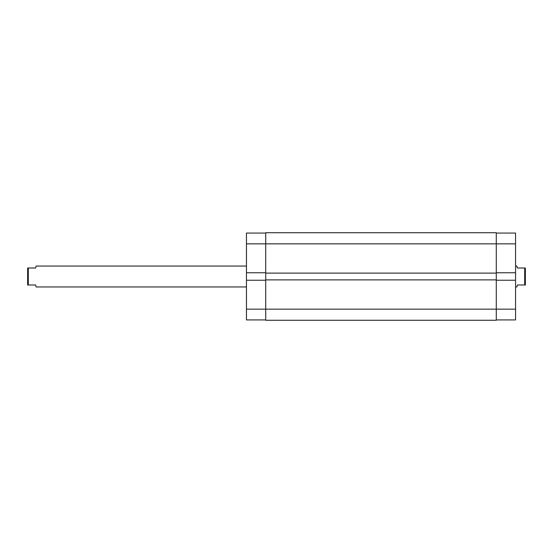 <?xml version="1.0" encoding="UTF-8"?>
<svg xmlns="http://www.w3.org/2000/svg" width="553" height="553" viewBox="0 0 553 553"><rect width="100%" height="100%" fill="white"/><g stroke="black" fill="none" stroke-linecap="round" stroke-linejoin="round"><path stroke-width="0.83" d="M515.555 286.952L516.861 286.952L517.38 284.989L524.7 284.989L524.7 268.011L517.38 268.011L516.861 266.048L515.555 266.048M246.458 266.048L36.139 266.048L35.62 268.011L28.3 268.011L28.3 284.989L35.62 284.989L36.139 286.952L246.458 286.952M28.3 284.989L27.65 284.989L27.65 268.011L28.3 268.011M524.7 268.011L525.35 268.011L525.35 284.989L524.7 284.989M496.283 279.894L265.723 279.894L265.723 232.737L496.283 232.737L496.283 309.155L515.555 309.155L515.555 319.931L496.283 319.931M265.723 320.263L496.283 320.263L496.283 309.155L265.723 309.155L265.723 320.263M265.723 279.894L265.723 309.155L246.458 309.155L246.458 280.226L265.723 280.226M265.723 273.106L496.283 273.106M265.723 319.931L246.458 319.931L246.458 309.155M496.283 233.069L515.555 233.069L515.555 243.845L246.458 243.845L246.458 280.226M246.458 243.845L246.458 233.069L265.723 233.069M246.458 272.774L265.723 272.774M515.555 243.845L515.555 272.774L496.283 272.774M496.283 280.226L515.555 280.226L515.555 272.774M515.555 280.226L515.555 309.155"/></g></svg>

